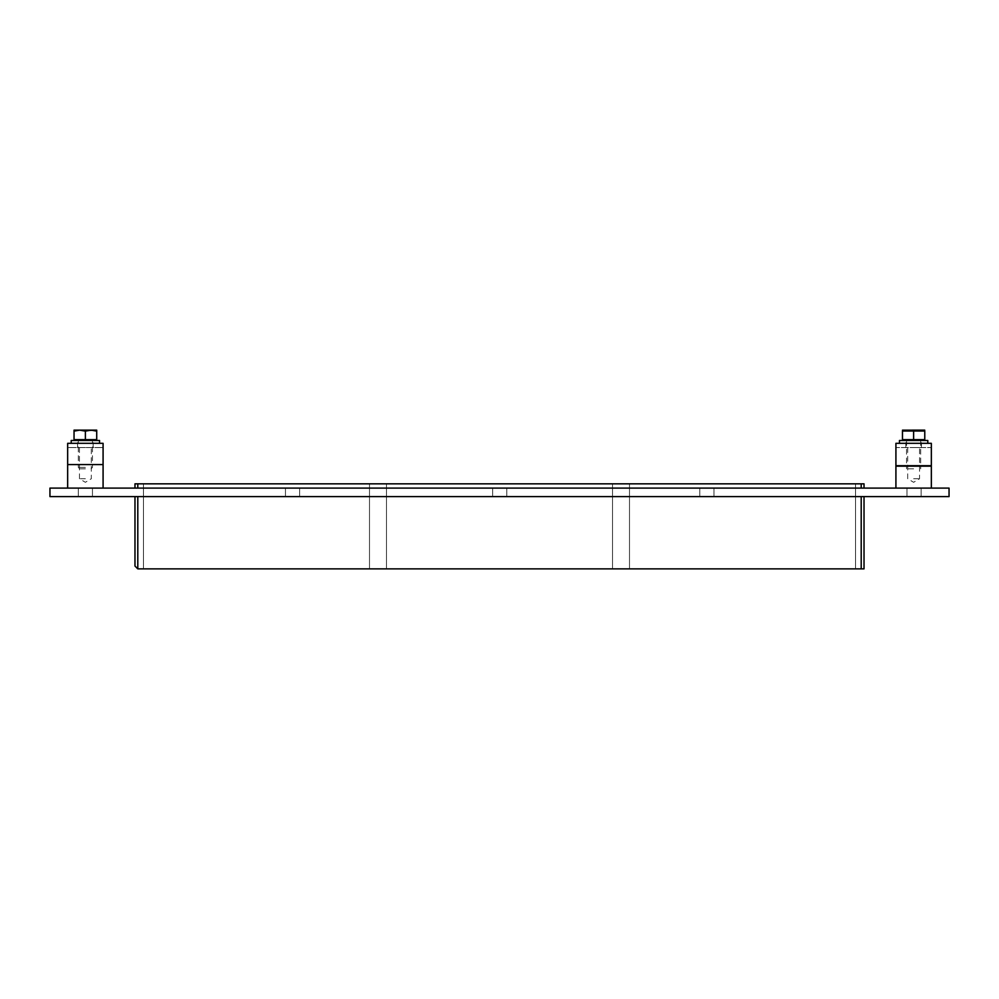 <?xml version="1.0" encoding="UTF-8"?>
<svg xmlns="http://www.w3.org/2000/svg" width="999" height="999" viewBox="0 0 999 999"><rect width="100%" height="100%" fill="white"/><g stroke="black" fill="none" stroke-linecap="round" stroke-linejoin="round"><path stroke-width="0.75" stroke-dasharray="5 3.75" d="M85.377 496.603L78.297 496.603L85.377 496.603M85.377 488.099L78.297 488.099L85.377 488.099M292.545 496.603L285.464 496.603L292.545 496.603M292.545 488.099L285.464 488.099L292.545 488.099M499.712 496.603L492.632 496.603L499.712 496.603M499.712 488.099L492.632 488.099L499.712 488.099M706.88 496.603L699.799 496.603L706.88 496.603M706.88 488.099L699.799 488.099L706.88 488.099M914.048 496.603L921.14 496.603L914.048 496.603M914.048 488.099L921.14 488.099L914.048 488.099M612.512 483.841L612.512 568.868L612.512 483.841L612.512 568.868L612.512 483.841L612.512 568.868L612.512 483.841L612.512 568.868L612.512 483.841L612.512 568.868L612.512 483.841L612.512 568.868L612.512 483.841L386.488 483.841L612.512 483.841L386.488 483.841L386.488 568.868L612.512 568.868L386.488 568.868L386.488 483.841L612.512 483.841L386.488 483.841L386.488 568.868L612.512 568.868L386.488 568.868L386.488 483.841L612.512 483.841L386.488 483.841L386.488 568.868L612.512 568.868L386.488 568.868L612.512 568.868L386.488 568.868L612.512 568.868L386.488 568.868L612.512 568.868L386.488 568.868L386.488 483.841L612.512 483.841L386.488 483.841L386.488 568.868L386.488 483.841L612.512 483.841M629.507 568.868L629.507 483.841L629.507 568.868L629.507 483.841L629.507 568.868L629.507 483.841L629.507 568.868L629.507 483.841L629.507 568.868L629.507 483.841L629.507 568.868L629.507 483.841L629.507 568.868L855.531 568.868L629.507 568.868L855.531 568.868L855.531 483.841L855.531 568.868L629.507 568.868L855.531 568.868L855.531 483.841L629.507 483.841L855.531 483.841L855.531 568.868L629.507 568.868L855.531 568.868L855.531 483.841L855.531 568.868L629.507 568.868L855.531 568.868L855.531 483.841L629.507 483.841L855.531 483.841L855.531 568.868L629.507 568.868L855.531 568.868L855.531 483.841L629.507 483.841L855.531 483.841L855.531 568.868L629.507 568.868M629.507 483.841L855.531 483.841L629.507 483.841L855.531 483.841L855.531 568.868L855.531 483.841L629.507 483.841M137.8 496.603L134.977 496.603L137.8 496.603L137.8 568.868L861.2 568.868L861.2 496.603L864.023 496.603L137.8 496.603L861.2 496.603M864.023 496.603L864.023 568.868L861.2 568.868M369.493 568.868L143.469 568.868L369.493 568.868L143.469 568.868L369.493 568.868L143.469 568.868L369.493 568.868L143.469 568.868L369.493 568.868L143.469 568.868L369.493 568.868L143.469 568.868L369.493 568.868L369.493 483.841L369.493 568.868L369.493 483.841L143.469 483.841L143.469 568.868L143.469 483.841L369.493 483.841L369.493 568.868L369.493 483.841L143.469 483.841L143.469 568.868L143.469 483.841L369.493 483.841L369.493 568.868L369.493 483.841L143.469 483.841L143.469 568.868L143.469 483.841L369.493 483.841L369.493 568.868L369.493 483.841L143.469 483.841L143.469 568.868L143.469 483.841L369.493 483.841L143.469 483.841L369.493 483.841L143.469 483.841L369.493 483.841L369.493 568.868M386.488 568.868L386.488 483.841L386.488 568.868M143.469 568.868L143.469 483.841L143.469 568.868M134.977 488.099L134.977 483.841L137.8 483.841L137.8 488.099L864.023 488.099L137.8 488.099M861.2 488.099L861.2 483.841L864.023 483.841L864.023 488.099M861.2 483.841L137.8 483.841M49.95 496.603L949.05 496.603L949.05 488.099L49.95 488.099L49.95 496.603M134.977 566.033L134.977 496.603M913.623 443.319L899.45 443.319L913.623 443.319M913.623 447.564L921.415 447.564L913.623 447.564M895.916 488.099L895.916 447.564L895.916 466.171L931.343 466.171L931.343 443.319L895.916 443.319L895.916 465.334L931.343 465.334L895.916 465.334L895.916 447.564L931.343 447.564L895.916 447.564L931.343 447.564L931.343 488.099L895.916 488.099L931.343 488.099M85.377 443.319L71.204 443.319L85.377 443.319M85.377 447.564L77.585 447.564L85.377 447.564M103.084 488.099L67.657 488.099L103.084 488.099L103.084 447.564L103.084 464.572L67.657 464.572L67.657 447.564L67.657 464.572L67.657 447.564L103.084 447.564L67.657 447.564L103.084 447.564L103.084 464.572L67.657 464.572L67.657 443.319L103.084 443.319L103.084 464.572L67.657 464.572M913.623 440.484L903.171 440.484L913.623 440.484M927.796 440.484L899.45 440.484M85.377 440.484L74.925 440.484L85.377 440.484M99.55 440.484L71.204 440.484M902.472 431.019L913.623 431.019L913.623 439.635L902.472 439.635L902.472 431.019M913.623 431.019L924.774 431.019L924.774 439.635L913.623 439.635M902.522 430.132L924.737 430.132M913.623 468.831L906.543 468.831L913.623 468.831M91.096 430.132L96.716 431.143L96.716 430.132L85.377 431.143L85.377 439.635L74.038 439.635L74.038 431.143L79.658 430.132L85.377 431.143M85.377 439.635L96.716 439.635L96.716 431.143M79.658 430.132L74.038 430.132L74.038 431.143M79.758 430.132L90.996 430.132M85.377 467.407L78.297 467.407L85.377 467.407M85.377 468.831L79.708 468.831L85.377 468.831M85.377 478.746L79.445 478.746L85.377 478.746M67.657 488.099L67.657 447.564L103.084 447.564L103.084 464.572M913.623 478.746L919.555 478.746L913.623 478.746M931.343 466.171L931.343 447.564L895.916 447.564L895.916 466.171M92.457 496.603L92.457 488.099L92.457 496.603M78.297 496.603L78.297 488.099L78.297 496.603M299.625 496.603L299.625 488.099L299.625 496.603M285.464 496.603L285.464 488.099L285.464 496.603M506.793 496.603L506.793 488.099L506.793 496.603M492.632 496.603L492.632 488.099L492.632 496.603M713.96 496.603L713.96 488.099L713.96 496.603M699.799 496.603L699.799 488.099L699.799 496.603M921.14 496.603L921.14 488.099L921.14 496.603M906.967 496.603L906.967 488.099L906.967 496.603M921.415 447.564L921.415 440.484M905.831 447.564L905.831 440.484M93.169 447.564L93.169 440.484M77.585 447.564L77.585 440.484M906.543 440.484L906.543 468.831M920.703 440.484L920.703 468.831M91.046 468.831L92.457 467.407L92.457 440.484M79.708 468.831L78.297 467.407L78.297 440.484M79.445 447.564L79.445 478.746L85.377 482.305L91.309 478.746L91.309 447.564M907.691 447.564L907.691 478.746L913.623 482.305L919.555 478.746L919.555 447.564"/><path stroke-width="1.5" d="M861.2 496.603L861.2 568.868L864.023 568.868L864.023 496.603M861.2 568.868L137.8 568.868L134.977 566.033L137.8 568.868L137.8 496.603M137.8 488.099L137.8 483.841L134.977 483.841L134.977 488.099M137.8 483.841L861.2 483.841L861.2 488.099M864.023 488.099L864.023 483.841L861.2 483.841M949.05 496.603L49.95 496.603L49.95 488.099L949.05 488.099L949.05 496.603M134.977 496.603L134.977 566.033M895.916 466.171L931.343 466.171L931.343 443.319L895.916 443.319L895.916 488.099M103.084 443.319L67.657 443.319L67.657 464.572L103.084 464.572L103.084 443.319M899.45 443.319L899.45 440.484L927.796 440.484L927.796 443.319M71.204 443.319L71.204 440.484L99.55 440.484L99.55 443.319M913.623 431.019L924.774 431.019L924.774 439.635L913.623 439.635L913.623 431.019L902.472 431.019L902.472 439.635L913.623 439.635M924.737 430.132L902.472 430.157M74.038 431.143L74.038 439.635L96.716 439.635L96.716 431.143L91.096 430.132L85.377 431.143L79.658 430.132L74.038 431.143L74.038 430.132L79.658 430.132M85.377 431.143L85.377 439.635M91.096 430.132L96.716 430.132L96.716 431.143M90.996 430.132L79.758 430.132M103.084 488.099L103.084 464.572M67.657 488.099L67.657 464.572M931.343 488.099L931.343 466.171M924.075 440.484L924.075 439.635M903.171 440.484L903.171 439.635M95.829 440.484L95.829 439.635M74.925 440.484L74.925 439.635"/></g></svg>
